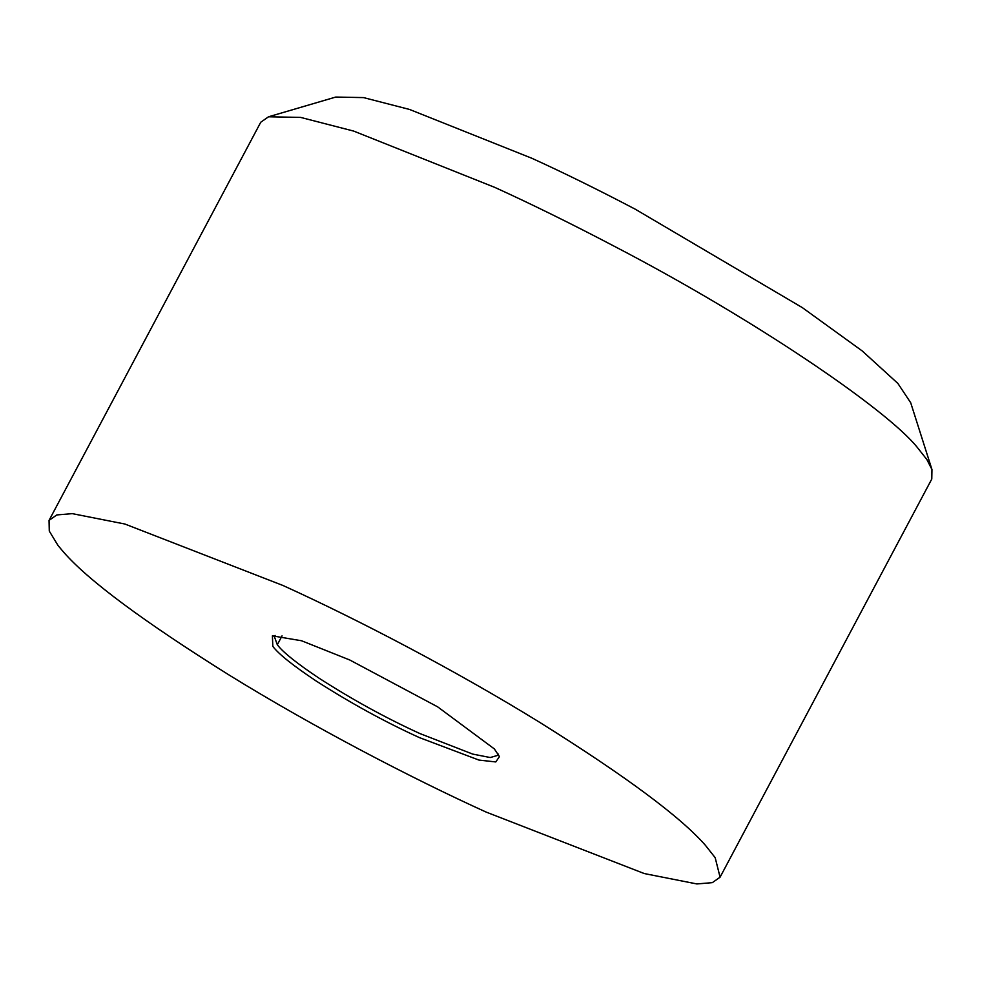 <?xml version="1.0" encoding="UTF-8"?>
<svg xmlns="http://www.w3.org/2000/svg" width="981" height="981" viewBox="0 0 981 981"><rect width="100%" height="100%" fill="white"/><g stroke="black" fill="none" stroke-linecap="round" stroke-linejoin="round"><path stroke-width="1.47" d="M275.085 635.43L274.3 636.362L277.316 644.762C282.871 652.181 296.838 663.352 319.205 678.3C352.731 699.821 386.33 718.251 419.991 733.592L472.695 754.082L490.242 757.54L497.98 755.296L498.311 754.119M349.812 660.017L301.547 640.752L272.399 635.86L272.816 646.356C278.53 653.971 292.865 665.449 315.833 680.789C350.266 702.899 384.76 721.82 419.316 737.565L478.961 760.079L495.797 761.943L499.464 756.584L494.387 748.957L437.649 706.847L349.812 660.017M720.079 877.186L931.778 479.047L931.95 469.519L926.886 459.562L917.137 447.213C886.37 409.04 753.15 318.445 614.032 246.133C571.101 223.607 531.334 204.023 494.718 187.359L353.687 131.086L300.615 117.401L268.549 116.776L260.75 122.245L49.05 520.396L49.283 531.089L58.087 545.583L63.691 552.229C88.498 580.642 143.766 621.647 229.468 675.259C312.387 726.443 411.186 778.068 486.11 812.072L644.223 873.544L696.866 883.942L712.341 882.642L720.079 877.186L715.186 857.701L705.449 845.352C680.63 816.94 625.363 775.934 539.66 722.323C456.741 671.139 357.942 619.514 283.019 585.51L124.918 524.038L72.263 513.639L56.788 514.939L49.05 520.396M931.95 469.519L910.711 402.762L897.873 383.424L862.225 350.953L802.323 307.617L635.185 209.161C597.981 189.64 563.511 172.668 531.776 158.235L409.555 109.455L363.559 97.597L335.76 97.058L268.549 116.776M282.05 635.86L277.316 644.762"/></g></svg>
